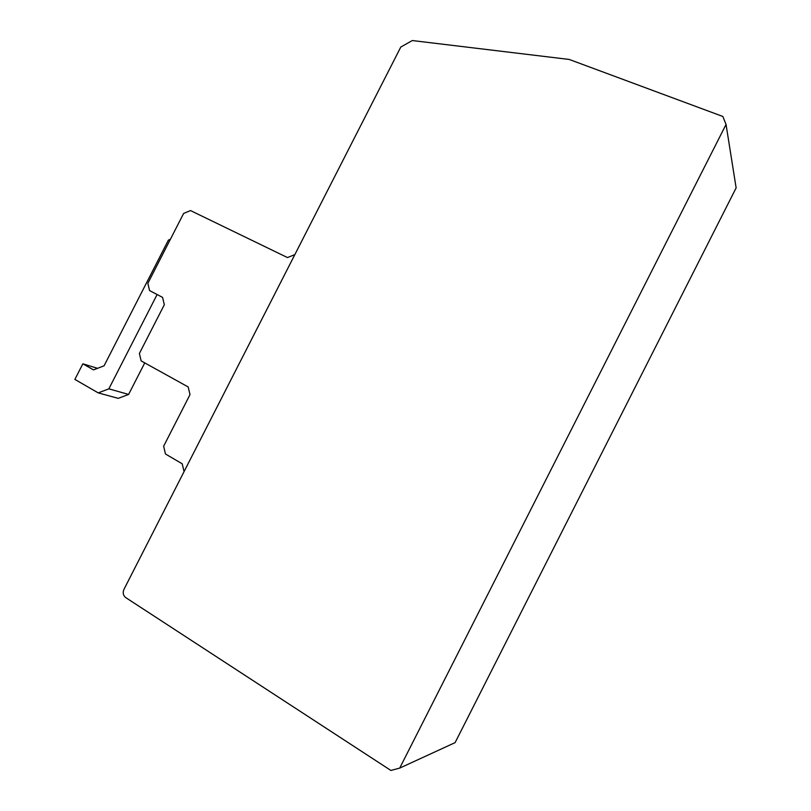 <?xml version="1.0" encoding="UTF-8"?>
<svg xmlns="http://www.w3.org/2000/svg" width="811" height="811" viewBox="0 0 811 811"><rect width="100%" height="100%" fill="white"/><g stroke="black" fill="none" stroke-linecap="round" stroke-linejoin="round"><path stroke-width="1.22" d="M170.391 239.296L168.394 240.117L104.082 365.791L93.518 369.877L82.854 363.815L74.865 379.416L98.232 392.889L108.856 388.844L157.111 294.535M97.513 368.326L82.854 363.815M144.743 362.892L128.604 394.44L118.224 398.353L98.232 392.889M128.604 394.44L108.856 388.844M164.329 304.713L139.391 353.474L141.144 360.895L188.152 386.938L190.017 394.592L163.65 446.212L165.454 453.988L182.191 463.78L184.056 471.627L294.829 254.634L287.459 257.553L190.514 210.566L183.61 213.455L147.845 283.353L149.579 290.581L162.565 297.394L164.329 304.713M399.711 768.098L726.048 124.458L722.875 116.48L569.21 59.446L412.292 40.55L400.806 47.038L123.931 589.415C122.573 592.76 123.15 595.487 125.695 597.575L390.892 770.45L399.711 768.098L455.103 742.633L736.135 187.899L726.048 124.458"/></g></svg>
